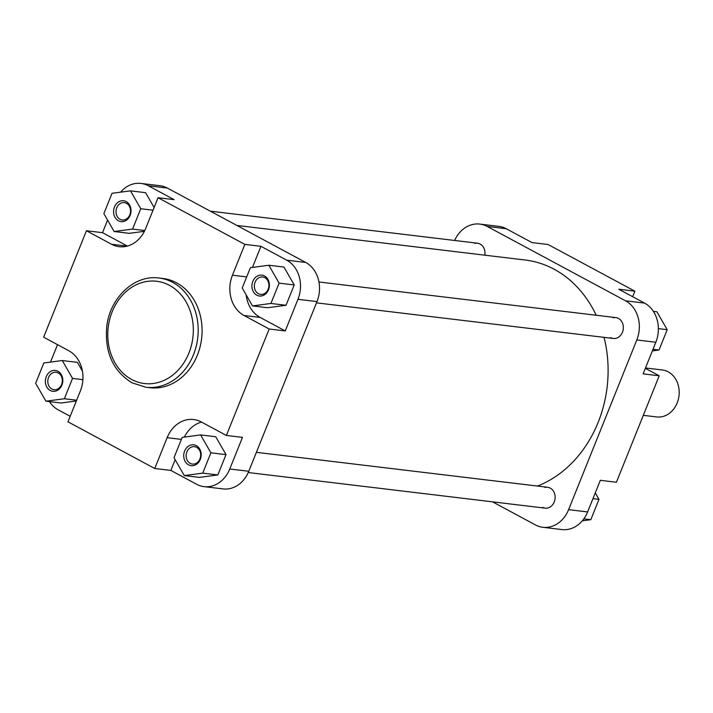 <?xml version="1.0" encoding="UTF-8"?>
<svg xmlns="http://www.w3.org/2000/svg" width="713" height="713" viewBox="0 0 713 713"><rect width="100%" height="100%" fill="white"/><g stroke="black" fill="none" stroke-linecap="round" stroke-linejoin="round"><path stroke-width="1.07" d="M643.313 415.331L656.735 416.945A23.645 19.581 -83.2 0 0 677.172 402.943A23.645 19.581 -83.2 0 0 662.368 369.985L645.488 367.961M537.504 486.061A116.486 96.46 -83.2 0 0 604.036 337.356M596.175 315.244A116.486 96.46 -83.2 0 0 554.135 269.238A116.486 96.46 -83.2 0 0 525.214 260.022L236.868 225.433M50.231 390.474A10.508 8.708 96.8 0 1 46.265 376.651A10.508 8.708 96.8 0 1 57.958 371.259A10.508 8.708 96.8 0 1 61.924 385.073A10.508 8.708 96.8 0 1 50.231 390.474M58.288 372.979A8.761 7.255 -83.2 0 0 56.113 372.284A8.761 7.255 -83.2 0 0 48.119 378.772A8.761 7.255 -83.2 0 0 51.853 388.986A8.761 7.255 -83.2 0 0 54.028 389.681A8.761 7.255 -83.2 0 0 62.022 383.193A8.761 7.255 -83.2 0 0 58.288 372.979M118.447 220.789A10.508 8.708 96.8 0 1 114.472 206.975A10.508 8.708 96.8 0 1 126.165 201.583A10.508 8.708 96.8 0 1 130.14 215.397A10.508 8.708 96.8 0 1 118.447 220.789M126.495 203.303A8.761 7.255 -83.2 0 0 124.32 202.608A8.761 7.255 -83.2 0 0 116.335 209.087A8.761 7.255 -83.2 0 0 120.06 219.31A8.761 7.255 -83.2 0 0 122.235 219.996A8.761 7.255 -83.2 0 0 130.229 213.517A8.761 7.255 -83.2 0 0 126.495 203.303M256.796 295.182A10.508 8.708 96.8 0 1 252.83 281.368A10.508 8.708 96.8 0 1 264.523 275.976A10.508 8.708 96.8 0 1 268.489 289.79A10.508 8.708 96.8 0 1 256.796 295.182M264.853 277.687A8.761 7.255 -83.2 0 0 262.678 277A8.761 7.255 -83.2 0 0 254.684 283.48A8.761 7.255 -83.2 0 0 258.418 293.694A8.761 7.255 -83.2 0 0 260.593 294.389A8.761 7.255 -83.2 0 0 268.587 287.909A8.761 7.255 -83.2 0 0 264.853 277.687M188.588 464.858A10.508 8.708 96.8 0 1 184.622 451.044A10.508 8.708 96.8 0 1 196.316 445.652A10.508 8.708 96.8 0 1 200.282 459.466A10.508 8.708 96.8 0 1 188.588 464.858M196.645 447.372A8.761 7.255 -83.2 0 0 194.471 446.677A8.761 7.255 -83.2 0 0 186.476 453.156A8.761 7.255 -83.2 0 0 190.211 463.379A8.761 7.255 -83.2 0 0 192.385 464.065A8.761 7.255 -83.2 0 0 200.371 457.586A8.761 7.255 -83.2 0 0 196.645 447.372M145.951 387.248L149.855 387.72A55.008 45.543 -83.2 0 0 200.041 347.008A55.008 45.543 -83.2 0 0 176.61 282.838A55.008 45.543 -83.2 0 0 162.956 278.489L159.052 278.025A55.008 45.543 96.8 0 1 172.706 282.375A55.008 45.543 96.8 0 1 196.146 346.536A55.008 45.543 96.8 0 1 145.951 387.248L131.923 382.783C112.725 370.724 104.374 351.723 106.861 325.779C110.265 297.321 134.757 274.452 159.052 278.025M246.154 294.879A30.659 25.383 -83.2 0 0 260.129 317.428L285.253 330.93L297.963 299.317A29.777 24.661 -83.2 0 0 286.715 260.174L260.94 246.315L244.844 244.39L158.045 197.715L174.141 199.649L148.357 185.79A29.777 24.661 -83.2 0 0 140.969 183.428A29.777 24.661 -83.2 0 0 120.577 192.171M107.574 220.103L102.52 232.688L127.404 246.065M154.115 207.51L145.595 192.67L130.479 190.852L112.03 193.303L103.857 213.633L114.133 231.52L132.573 229.069L140.746 208.74L130.479 190.852M114.133 231.52L129.249 233.329L144.391 231.324M57.503 344.655L50.498 362.097M49.464 401.624A29.777 24.661 -83.2 0 0 58.27 409.895L70.177 416.294M82.432 371.143L77.378 362.347L62.272 360.537L43.823 362.979L35.65 383.309L45.917 401.196L64.366 398.754L72.539 378.416L62.272 360.537M45.917 401.196L61.033 403.014L76.336 400.982M175.157 459.698L170.844 470.42L196.628 484.279A29.777 24.661 -83.2 0 0 204.016 486.631A29.777 24.661 -83.2 0 0 229.755 469.002L242.465 437.381L226.377 435.456L201.244 421.944A30.659 25.383 -83.2 0 0 193.642 419.52A30.659 25.383 -83.2 0 0 167.145 437.675L154.757 468.494L67.958 421.82L80.346 391.009A30.659 25.383 -83.2 0 0 68.769 350.716L43.636 337.204L86.433 230.754L111.558 244.265A30.659 25.383 -83.2 0 0 119.169 246.689A30.659 25.383 -83.2 0 0 145.657 228.534L158.045 197.715M201.494 422.078A30.659 25.383 -83.2 0 0 184.364 437.078M184.275 475.589L199.39 477.398L217.839 474.956L226.012 454.618L215.736 436.739L200.62 434.921L182.18 437.372L174.008 457.701L184.275 475.589L202.724 473.138L210.896 452.808L200.62 434.921M260.94 246.315L252.455 267.42M252.491 305.904L267.598 307.722L286.047 305.271L294.219 284.942L283.952 267.054L268.837 265.245L250.388 267.687L242.215 288.025L252.491 305.904L270.931 303.462L279.104 283.132L268.837 265.245M244.844 244.39L232.456 275.2A30.659 25.383 -83.2 0 0 244.042 315.494L269.166 329.005L226.377 435.456M140.969 183.428L159.979 185.71A29.777 24.661 96.8 0 1 167.377 188.072L305.725 262.455A29.777 24.661 96.8 0 1 316.982 301.599L297.963 299.317M229.755 469.002L248.766 471.275L316.982 301.599M248.766 471.275A29.777 24.661 96.8 0 1 223.035 488.913L204.016 486.631M285.253 330.93L269.166 329.005M170.844 470.42L154.757 468.494M102.52 232.688L86.433 230.754M270.931 303.462L286.047 305.271M279.104 283.132L294.219 284.942M202.724 473.138L217.839 474.956M210.896 452.808L226.012 454.618M64.366 398.754L76.639 400.225M72.539 378.416L82.895 379.664M132.573 229.069L144.784 230.54M140.746 208.74L153.028 210.21M474.787 243.409A10.508 8.708 96.8 0 1 480.125 244.042A10.508 8.708 96.8 0 1 484.84 255.183M613.144 317.793A10.508 8.708 96.8 0 1 618.483 318.435A10.508 8.708 96.8 0 1 622.449 332.249A10.508 8.708 96.8 0 1 610.765 337.641M544.928 487.478A10.508 8.708 96.8 0 1 550.276 488.111A10.508 8.708 96.8 0 1 554.242 501.925A10.508 8.708 96.8 0 1 542.548 507.326M506.221 228.721L487.202 226.44A29.777 24.661 -83.2 0 0 479.813 224.087L498.824 226.369A29.777 24.661 96.8 0 1 506.221 228.721L531.996 242.58L548.083 244.506L634.882 291.18L632.663 296.706M634.882 291.18L618.795 289.246L644.579 303.105A29.777 24.661 96.8 0 1 655.826 342.249L643.117 373.87L659.204 375.796L645.336 368.345M659.204 375.796L616.415 482.246L600.319 480.312L587.619 511.934A29.777 24.661 96.8 0 1 561.88 529.572L542.86 527.29A29.777 24.661 -83.2 0 0 568.6 509.652L587.619 511.934M487.202 226.44L625.559 300.824L644.579 303.105M479.813 224.087A29.777 24.661 -83.2 0 0 454.609 240.468M492.523 501.836L535.472 524.928A29.777 24.661 -83.2 0 0 542.86 527.29M655.826 342.249L636.807 339.967L568.6 509.652M636.807 339.967A29.777 24.661 -83.2 0 0 625.559 300.824M595.266 492.897L598.982 499.367L590.81 519.697L582.271 520.829M598.982 499.367L592.958 498.645M590.81 519.697L583.822 518.859M653.384 311.376L656.923 311.804L667.199 329.691L659.017 350.021L652.35 350.903M667.199 329.691L658.375 328.631M659.017 350.021L652.992 349.299M131.638 379.468A51.505 42.646 -83.2 0 0 188.927 353.033A51.505 42.646 -83.2 0 0 169.471 285.343A51.505 42.646 -83.2 0 0 112.182 311.768A51.505 42.646 -83.2 0 0 131.638 379.468M286.715 260.174L305.725 262.455M167.377 188.072L148.357 185.79M260.129 317.428L244.042 315.494M246.689 276.911L232.456 275.2M181.369 439.386L167.145 437.675M127.137 246.137L111.558 244.265M316.474 302.856L613.367 338.479M318.952 281.983L615.872 317.606M248.231 472.532L545.16 508.155M256.386 452.336L547.664 487.282M210.317 211.164L477.514 243.213"/></g></svg>
